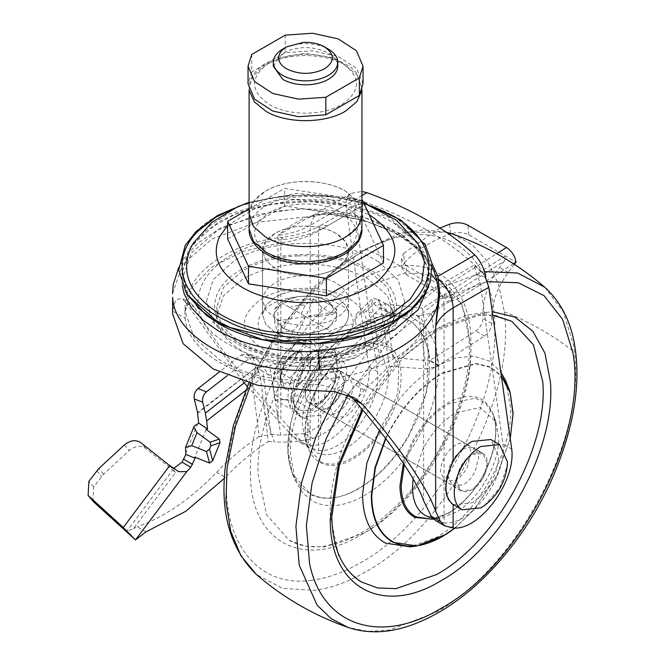 <?xml version="1.0" encoding="UTF-8"?>
<svg xmlns="http://www.w3.org/2000/svg" width="665" height="665" viewBox="0 0 665 665"><rect width="100%" height="100%" fill="white"/><g stroke="black" fill="none" stroke-linecap="round" stroke-linejoin="round"><path stroke-width="0.5" stroke-dasharray="3.33 2.49" d="M505.849 381.17L510.728 408.884C511.751 454.012 476.223 515.541 436.631 537.22L410.197 546.854M379.391 430.38L380.056 429.075C395.06 400.721 413.921 379.732 436.631 366.099L455.783 357.953L473.638 356.174L488.975 360.879L500.753 371.76M438.534 367.205C438.21 391.311 430.737 416.066 416.115 441.46C401.618 465.675 384.387 483.696 364.437 495.541C345.318 506.306 328.635 508.442 314.379 501.967L303.149 493.455L295.218 480.471L290.339 452.757C289.317 407.628 324.844 346.099 364.437 324.42L390.87 314.786L410.238 316.282L425.467 326.224L435.193 343.722L438.534 367.205M388.543 374.121C388.36 388.152 384.013 402.549 375.501 417.329C367.072 431.41 357.047 441.901 345.434 448.792C334.312 455.051 324.603 456.298 316.307 452.524L305.16 440.022L302.326 423.904C301.727 397.645 322.4 361.843 345.434 349.233L360.821 343.63L380.945 350.28L388.543 374.121M466.123 443.813C469.216 445.533 470.795 448.867 470.87 453.838L467.262 467.279C464.178 473.106 460.305 477.428 455.633 480.23L444.86 481.294L440.396 471.427C441.294 460.222 446.373 451.427 455.633 445.035C459.665 442.774 463.156 442.366 466.123 443.813L355.925 380.189C359.017 381.91 360.605 385.251 360.671 390.214L357.072 403.655C353.988 409.49 350.106 413.805 345.434 416.606L334.661 417.67L330.197 407.811C331.103 396.598 336.182 387.803 345.434 381.419C349.466 379.15 352.965 378.742 355.925 380.189M413.115 478.925L422.716 449.49C431.444 432.99 442.416 420.779 455.633 412.849L480.08 407.52L495.907 421.618L498.742 437.745C499.332 463.995 478.667 499.797 455.633 512.416L440.247 518.018L432.549 518.002M361.403 581.975L348.352 571.21L338.593 555.99L330.247 514.627C328.02 449.731 379.291 360.172 436.631 328.809L477.345 314.653L495.741 315.385L511.867 321.353M364.437 287.122L405.151 272.966L423.547 273.706L439.665 279.674L462.208 305.094L470.795 345.484C473.796 410.471 422.267 501.235 364.437 532.84L323.722 546.996L305.326 546.256L289.2 540.288L266.657 514.868L258.07 474.477C255.069 409.49 306.598 318.726 364.437 287.122M309.117 339.524C295.967 340.006 284.637 337.612 275.135 332.342L265.817 324.287L262.55 314.786L265.817 305.293L275.135 297.238C290.962 287.621 320.114 287.621 335.933 297.238C343.872 301.943 348.061 307.579 348.51 314.138L348.526 315.002C348.26 321.735 344.063 327.513 335.933 332.342C328.468 336.565 319.524 338.959 309.117 339.524M309.117 275.659C295.967 276.141 284.637 273.747 275.135 268.477L265.817 260.422L262.55 250.921L265.817 241.428L275.135 233.373C290.962 223.756 320.114 223.756 335.933 233.373C343.872 238.078 348.061 243.714 348.51 250.273L345.26 241.428L335.933 233.373C327.787 228.793 318.028 226.374 306.665 226.108C294.429 226.042 283.922 228.461 275.135 233.373C267.829 237.688 263.681 242.85 262.692 248.851L262.542 250.921L265.817 260.422L275.135 268.477C290.962 278.095 320.114 278.095 335.933 268.477C328.468 272.7 319.524 275.094 309.117 275.659M348.51 314.138C348.635 321.203 344.445 327.263 335.933 332.342C320.114 341.96 290.962 341.96 275.135 332.342L265.817 324.287L262.542 314.786L265.817 305.293L275.135 297.238C283.714 292.434 293.972 290.015 305.908 289.973C317.571 290.123 327.579 292.55 335.933 297.238C344.254 302.184 348.452 308.111 348.526 315.002M348.51 250.273C348.635 257.33 344.445 263.398 335.933 268.477L345.251 260.422L348.526 250.921L348.526 314.786L348.526 250.921M328.335 301.627L337.778 314.786L328.335 327.953L315.709 332.45C303.248 334.545 292.259 333.04 282.741 327.953L273.298 314.786L282.741 301.627L297.13 296.814C309.017 295.21 319.416 296.806 328.335 301.627L336.764 310.164L336.216 320.513L326.166 329.092L309.724 333.248L291.993 331.685L282.741 327.953L274.437 319.699L274.304 310.164L275.551 307.945C282.883 295.767 313.223 292.135 328.335 301.627M289.608 307.38L297.13 305.592L305.318 304.944L313.88 298.593L321.843 307.504L333.348 314.146L336.681 311.76L305.534 316.573L297.188 334.553L289.225 339.615L277.721 332.974L274.396 321.394L305.534 316.573L282.741 303.415L301.12 314.021L305.318 304.944M321.843 307.504L317.612 316.573L333.348 314.146M317.612 316.573L305.534 316.573L293.456 330.522L277.721 332.974M289.225 339.615L293.456 330.522M227.621 238.868L284.662 205.934L362.575 217.995L383.456 262.974M284.662 205.934L284.662 188.386L362.575 200.439L362.575 217.995M249.109 208.91L284.662 188.386M341.145 212.293L341.594 212.551C360.538 225.568 361.344 238.943 344.021 252.692C325.9 265.443 289.1 266.183 269.475 254.188C249.782 240.389 249.707 226.557 269.25 212.684C287.82 201.254 322.201 201.071 341.145 212.293M249.2 212.9C249.915 204.413 255.41 197.131 265.676 191.055C286.424 178.436 324.645 178.436 345.401 191.055L357.62 201.611L361.91 214.064L357.62 226.524L345.401 237.081C334.636 243.124 321.744 246.299 306.74 246.607C290.805 246.657 277.122 243.481 265.676 237.081L253.456 226.524L249.2 212.9M249.109 214.064L253.407 201.603L265.643 191.03C276.416 184.978 289.308 181.803 304.337 181.495C320.281 181.445 333.98 184.629 345.434 191.03L357.67 201.603L361.959 214.064M341.635 62.909C321.993 50.906 285.152 51.646 267.006 64.414C249.666 78.171 250.481 91.562 269.441 104.596L269.899 104.854C288.859 116.084 323.273 115.901 341.86 104.463C361.428 90.573 361.353 76.724 341.635 62.909M251.744 54.48L251.744 72.028L248.037 83.748M363.04 83.748L356.465 68.337L338.244 56.45L312.542 50.798L285.235 52.693L251.744 72.028M273.298 66.201L282.741 53.034C297.937 45.819 313.14 45.819 328.335 53.034C334.287 56.567 337.429 60.789 337.77 65.71L337.778 66.084M282.741 49.085C288.344 45.918 295.044 44.123 302.849 43.699C312.716 43.333 321.212 45.137 328.335 49.085M285.235 35.137L285.235 52.693M328.335 329.74L305.534 316.573L313.88 298.593M301.12 314.021L305.534 316.573M344.304 380.895L339.84 370.895L327.172 373.19L321.054 379.216L313.39 395.941L318.211 408.177L320.863 409.125C325.501 409.657 330.322 407.279 335.31 402.001C340.995 395.434 343.988 388.402 344.304 380.895M326.573 396.955C332.899 389.524 335.867 381.818 335.468 373.83L331.095 365.85L318.435 368.144C310.854 374.196 306.432 381.984 305.16 391.502L305.867 398.41L309.549 403.173L317.571 403.406L326.573 396.955M197.705 413.347L255.709 367.762L197.572 412.574M92.901 501.127L93.682 486.996L103.59 474.245L129.185 450.587C135.061 445.833 140.573 445.118 145.735 448.434L172.767 469.956L126.433 531.684L133.441 528.6L175.51 472.549L172.767 469.956M354.902 319.208L371.743 303.007L372.757 300.779L372.816 298.277L378.319 299.499L380.729 306.465L380.305 303.514L378.319 299.499L365.617 311.719L356.764 313.722L354.902 319.208L355.426 323.714C337.695 325.825 319.566 334.828 301.021 350.721C292.076 358.41 281.611 363.356 269.624 365.559L280.838 435.218L304.52 433.555L309.25 431.809C322.924 424.711 335.135 413.156 345.883 397.163L355.567 385.002L380.197 361.577C383.813 358.651 388.077 357.321 392.99 357.595L430.056 360.937L422.45 308.228L444.386 294.321L453.048 299.325C451.776 294.462 449.099 290.68 445.026 287.987L449.864 283.406L496.68 253.697M384.603 324.445L383.497 314.869L389.457 312.991L390.563 322.567L384.603 324.445L366.723 321.295L367.554 328.493C352.791 329.35 337.363 335.426 321.262 346.723L321.054 379.216M390.247 306.382L393.007 314.362L394.478 316.066L393.206 320.023L390.438 312.043L391.718 308.094L390.247 306.382L378.319 299.499M406.814 275.027L402.084 268.485L404.42 262.667L403.705 253.323L401.477 259.018L406.199 265.568L406.814 275.027L442.69 295.742L444.769 298.926L444.386 294.321M444.769 298.926L504.112 261.27C505.924 258.652 506.348 256.881 505.375 255.967L442.69 295.742M146.117 531.759L137.148 526.788L133.441 528.6M449.424 224.246L450.72 233.914C457.462 231.802 463.555 232.151 468.983 234.953L516.032 262.118M303.065 370.871L293.598 398.643L295.401 410.122L301.411 417.279L307.962 419.041L300.638 416.83L292.808 408.651L290.738 396.988L303.065 370.871L301.021 350.721M206.175 429.432L194.87 457.171M244.23 382.874L258.702 371.594L260.655 378.851L245.518 390.638M241.062 355.043L246.233 354.046L247.97 355.576L257.746 360.106L255.227 358.219L252.609 357.363L248.976 358.709L241.062 355.043L219.192 372.076M513.48 263.756L459.05 298.302L449.207 301.868L453.048 299.325M169.691 465.633L168.386 464.594M404.42 262.667C415.791 250.447 431.228 240.871 450.72 233.914M439.964 228.045L403.705 253.323M390.438 312.043L389.457 312.991M390.563 322.567L393.206 320.023M320.863 409.125L320.696 435.409C333.373 428.11 344.686 417.046 354.628 402.209L364.304 390.047L389.358 366.249L380.904 307.646L381.402 307.662L380.729 306.465M380.904 307.646L366.723 321.295M393.007 314.362L381.402 307.662M257.746 360.106L269.15 375.235C288.502 367.23 305.875 357.728 321.262 346.723M258.702 371.594L252.609 357.363M320.696 435.409L312.974 438.435C301.17 441.46 288.194 442.607 274.038 441.876L264.603 411.859L260.655 378.851M255.709 367.762L251.445 375.434L259.242 436.681L270.888 434.245L262.974 372.092C262.234 370.696 259.816 369.25 255.709 367.762L247.97 355.576M514.361 264.329L508.293 272.376C497.703 286.914 492.183 301.611 491.751 316.482L491.709 323.531C491.31 328.635 488.925 332.799 484.536 336.016L438.767 365.368L438.8 365.991L426.365 368.992L418.701 315.858L431.244 313.248L449.207 301.868M392.99 357.595L385.243 303.913L375.168 305.252L372.757 300.779M269.15 375.235L256.225 367.77L269.624 365.559M255.16 366.44L256.225 367.77M389.358 366.249L426.365 368.992M438.8 365.991L430.056 360.937M380.305 303.514L387.213 312.201L375.168 305.252M385.243 303.913L422.45 308.228M387.213 312.201L418.701 315.858M491.751 316.482L482.998 311.428L482.965 318.477C482.566 323.589 480.172 327.745 475.783 330.971L429.972 360.355L438.717 365.401M504.112 261.27L499.548 267.33C488.95 281.86 483.438 296.565 482.998 311.428M270.888 434.245L280.838 435.218M259.242 436.681C244.504 446.149 230.29 458.027 216.607 472.316C190.847 499.033 164.363 517.187 137.148 526.788M264.603 411.859L268.369 441.477C253.498 450.986 239.159 462.948 225.344 477.362L216.607 472.316M268.369 441.477L274.038 441.876M224.396 478.351L225.344 477.362M168.287 464.552L171.72 467.703L173.889 468.202M367.554 328.493L355.426 323.714M383.497 314.869L365.617 311.719M227.156 375.708L248.976 358.709M175.51 472.549L170.73 466.872M309.25 431.809L307.962 419.041M406.199 265.568L445.026 287.987M298.144 264.238C325.285 263.24 348.66 268.178 368.269 279.067L387.496 295.684L394.254 315.276L394.037 318.818L382.591 340.663L355.833 357.471L326.473 365.052L294.362 366.091L255.244 357.471L242.808 351.494C226.433 341.785 217.779 330.164 216.857 316.623L216.823 315.276L223.573 295.684L242.808 279.067C258.219 270.347 276.673 265.41 298.144 264.238M298.144 255.884C325.285 254.878 348.66 259.824 368.269 270.705L387.496 287.322L394.254 306.922L387.496 326.523L368.269 343.14C335.609 362.99 275.46 362.99 242.808 343.14C226.433 333.431 217.779 321.802 216.857 308.261L216.823 306.922L223.573 287.322L242.808 270.705C258.219 261.993 276.673 257.056 298.144 255.884M182.326 285.975L181.936 280.322L191.345 253.016L218.137 229.866L258.236 214.396L295.243 209.209C333.04 207.812 365.609 214.695 392.932 229.866C413.273 241.836 425.11 256.158 428.451 272.816L429.133 280.322L428.742 285.975M197.547 307.504L186.325 291.627L181.936 272.8L191.345 245.493L218.137 222.343C239.616 210.198 265.318 203.315 295.243 201.686C333.057 200.29 365.617 207.172 392.932 222.343L419.723 245.493L429.133 272.8L425.168 290.738L413.514 307.521M482.574 453.123C485.691 454.852 487.287 458.218 487.354 463.222L483.721 476.763C480.612 482.64 476.705 486.988 472 489.814L461.144 490.886L456.656 480.945C457.562 469.656 462.682 460.795 472 454.361C476.065 452.075 479.59 451.668 482.574 453.123L473.829 448.077C476.946 449.806 478.542 453.173 478.617 458.177L474.985 471.718C471.876 477.595 467.969 481.942 463.264 484.768L452.408 485.841L447.911 475.899C448.825 464.611 453.937 455.749 463.264 449.316C467.329 447.03 470.845 446.622 473.829 448.077M326.482 413.115C329.557 415.085 333.331 414.827 337.803 412.333C347.13 405.899 352.242 397.03 353.157 385.742L348.66 375.8L337.803 376.88L326.806 388.593L322.45 403.472C322.5 408.011 323.847 411.228 326.482 413.115L317.745 408.069C320.821 410.039 324.595 409.781 329.067 407.288C338.385 400.854 343.506 391.984 344.412 380.696L339.915 370.754L329.067 371.835L318.061 383.547L313.714 398.418C313.764 402.965 315.11 406.182 317.745 408.069M378.235 261.586L398.152 280.073L404.669 301.519L396.423 323.373L374.312 341.735C337.554 363.223 271.486 362.866 235.427 340.979L214.28 322.882L206.408 301.519L213.249 279.591L234.072 260.83C270.264 237.912 338.685 237.53 375.642 260.032L378.235 261.586M185.186 245.526L195.41 232.309C224.329 201.67 293.822 187.164 349.99 200.049C367.147 203.781 382.217 209.384 395.218 216.848L424.86 243.806M206.557 315.41L188.32 295.185L182.069 272.675L188.453 250.173L206.807 229.99L235.269 214.188L270.913 204.371L310.098 201.561L348.817 206.034C365.517 209.675 380.189 215.128 392.84 222.393C422.217 240.281 433.588 261.395 426.947 285.75L418.684 301.32L404.519 315.41M239.068 206.167L270.913 197.821L305.534 194.97L340.156 197.821L372.001 206.167M193.207 243.324L206.682 227.879L226.391 214.862L279.242 199.192L338.635 200.198L389.798 217.646L417.861 243.324M433.929 270.988L419.848 250.68L396.357 233.523L365.393 220.913L329.507 213.897L323.98 213.606L306.798 216.84C296.391 221.694 286.781 227.912 277.97 235.476L307.853 217.763L324.67 213.856L329.965 213.964L363.181 220.165L392.525 231.079L416.024 245.984L432.092 263.872M438.534 292.966L438.543 294.146M438.543 293.83L438.509 291.819M172.534 293.622L182.784 264.063L211.936 239.068L255.51 222.476L306.798 216.84L307.562 217.887M247.297 386.448L292.276 435.966L299.882 442.25L310.198 445.434C336.473 448.484 373.165 399.116 368.784 366.631L345.85 204.803L346.656 197.206L351.211 193.34L361.959 191.478M453.139 461.327C442.907 481.668 442.907 496.098 453.139 504.627M366.806 203.141L356.182 204.953L354.628 210.173L318.601 230.971C307.986 237.023 295.393 240.963 280.813 242.775L242.742 251.478L211.894 267.031L191.844 287.646L184.895 310.946L194.08 337.604L220.231 360.197C282.226 399.599 409.075 377.787 423.622 325.218C426.764 316.806 433.58 309.533 444.062 303.406L480.088 282.6L476.655 274.504L474.178 265.135L435.018 287.746C422.749 294.911 414.777 303.415 411.103 313.265C398.102 360.255 284.695 379.757 229.275 344.537C168.262 312.542 202.044 247.064 283.44 239.558C300.497 237.438 315.227 232.833 327.646 225.751L366.806 203.141L347.454 196.483M327.646 225.751L321.245 225.119L356.324 204.87L346.656 197.206M485.716 276.299L474.178 265.135M476.655 274.504L485.483 277.355M347.604 196.399C407.545 215.003 453.63 241.611 485.857 276.224M435.816 520.737L444.062 522.898L444.062 303.406C443.522 296.756 440.504 291.536 435.018 287.746M283.44 239.558L281.902 237.305C297.496 235.302 310.613 231.237 321.245 225.119L318.601 230.971L318.601 450.463L308.826 447.412L301.511 441.294L280.813 418.293L280.813 242.775L281.902 237.305C249.325 241.171 223.066 252.309 203.133 270.73C191.146 282.833 185.07 296.241 184.895 310.946L185.161 318.294L172.609 311.054L175.668 300.015L181.886 298.236L191.503 303.78L186.782 305.185L184.895 313.897M318.601 450.463C344.861 453.929 381.943 404.337 377.521 371.677L354.628 210.173M191.503 303.78L194.72 307.529C208.694 334.562 244.113 380.122 280.813 418.293M310.073 390.413L297.521 383.165C238.901 381.619 187.838 352.142 185.161 318.294M297.521 383.165L323.032 385.343L344.919 392.358L349.441 395.434M480.088 282.6L502.981 444.112C507.403 476.772 470.313 526.356 444.062 522.898M194.72 307.529L185.377 302.134L243.008 381.444M185.377 302.134L181.886 298.236M172.534 313.672L172.609 311.054M377.521 371.677L368.784 366.631M511.718 449.158L502.981 444.112M280.447 379.042C280.381 383.58 281.661 386.739 284.304 388.526C287.421 390.397 291.195 390.156 295.642 387.811L305.459 378.003C308.959 372.425 310.755 366.922 310.846 361.486L306.39 351.652L295.642 352.716C286.416 359.083 281.345 367.861 280.447 379.042M283.007 382.757C285.468 384.561 288.56 384.437 292.292 382.367C299.674 377.271 303.73 370.255 304.445 361.311C303.73 353.198 299.674 350.854 292.292 354.287L283.922 362.974L280.131 375.351L283.007 382.757L284.304 388.526C287.33 390.347 291.004 390.047 295.327 387.637L305.144 377.82C308.643 372.242 310.439 366.739 310.53 361.311L306.075 351.469L295.327 352.533L284.869 363.389L280.131 378.859C280.181 383.472 281.578 386.689 284.304 388.526L284.578 388.701M284.312 399.648C291.869 399.914 299.416 395.559 306.972 386.573L307.114 386.39C314.387 376.93 318.161 367.171 318.444 357.105C317.089 341.893 309.491 337.504 295.642 343.938L284.179 354.121L275.884 368.543L272.841 383.431C273.124 393.173 276.898 398.576 284.171 399.64L297.679 401.835L306.972 386.573M307.114 386.39L320.48 373.472L318.444 357.105L320.48 343.074C310.223 340.854 302.625 340.181 297.679 341.037L284.179 354.121L274.878 369.399L272.841 383.431L274.878 399.798L284.171 399.64M289.807 378.019L303.29 364.952L294.911 379.432L291.844 394.395C292.126 404.137 295.9 409.54 303.174 410.604L289.807 408.418L291.844 394.395L289.807 378.019L274.878 369.399M303.29 364.952L312.608 349.657C322.866 351.876 330.463 352.558 335.409 351.694L337.446 368.069L335.409 382.092L326.116 397.362C333.381 387.903 337.163 378.136 337.446 368.069C336.091 352.857 328.493 348.468 314.645 354.911L303.29 364.952M297.679 341.037L312.608 349.657M320.48 343.074L335.409 351.694M320.48 373.472L335.409 382.092M325.975 397.537L312.608 410.455L303.315 410.621C310.863 410.887 318.419 406.523 325.975 397.537L326.116 397.362M297.679 401.835L312.608 410.455M274.878 399.798L289.807 408.418M314.645 411.951C330.796 400.796 339.665 385.442 341.245 365.875L333.448 348.66L314.645 350.522C307.604 354.694 301.503 361.029 296.332 369.524C290.929 378.759 288.169 387.786 288.045 396.589C288.111 404.021 290.206 409.416 294.329 412.79L295.834 413.813L314.645 411.951M299.957 416.041L301.461 417.055L320.264 415.193C336.424 404.046 345.293 388.693 346.864 369.125L339.075 351.901L320.264 353.763C313.232 357.936 307.13 364.27 301.96 372.774C296.557 382.009 293.789 391.028 293.664 399.84C293.739 407.263 295.834 412.666 299.957 416.041M309.242 402.924C312.267 404.744 315.942 404.445 320.264 402.034L330.081 392.217C333.581 386.639 335.376 381.136 335.468 375.708L331.012 365.866L320.264 366.93C311.037 373.298 305.966 382.076 305.069 393.256C305.119 397.87 306.515 401.095 309.242 402.924L461.02 490.554C464.045 492.374 467.719 492.075 472.042 489.656L481.859 479.839C485.35 474.27 487.146 468.767 487.237 463.33L482.79 453.488L472.042 454.552C462.807 460.928 457.744 469.698 456.838 480.878C456.897 485.492 458.285 488.717 461.02 490.554M453.231 504.685L472.042 502.823C488.193 491.676 497.063 476.315 498.642 456.747L490.853 439.532M451.319 464.818L445.442 487.462C445.508 494.893 447.603 500.296 451.735 503.663M484.195 505.724L499.648 488.044L507.229 465.824M403.389 463.281L411.286 443.555C421.003 425.201 433.214 411.61 447.919 402.782C470.795 391.087 486.123 395.442 493.896 415.841C500.762 436.755 489.814 472.275 469.407 495.292C462.64 503.089 455.475 509.182 447.919 513.571L433.788 519.274M510.221 438.551L496.655 475.841L474.02 509.639L454.976 527.968M385.833 438.701L388.426 433.439C402.732 406.406 420.712 386.39 442.366 373.398L475.866 363.813L490.055 367.255L501.352 376.024M385.559 438.335L388.061 433.264C402.425 406.14 420.463 386.057 442.192 373.015L475.733 363.398L489.955 366.814L501.285 375.55M510.221 438.592L496.614 475.907L473.945 509.723L455.026 527.968M390.87 314.786L381.236 316.183L384.171 315.7L399.806 316.307L412.882 322.567L422.583 334.088L428.302 350.147L426.647 391.66L408.318 436.888C394.445 460.047 377.969 477.295 358.876 488.625C340.588 498.916 324.62 500.969 310.987 494.768L292.633 474.162L288.078 451.751L290.439 424.927C298.086 385.592 327.679 342.334 358.876 324.919L381.253 316.183C356.432 322.209 341.212 335.567 323.481 356.216C306.324 378.294 295.31 401.17 290.422 424.844C286.515 443.497 287.255 459.931 292.633 474.162M380.995 316.382C397.387 313.448 410.139 317.87 419.233 329.665C426.897 340.206 430.197 354.445 429.125 372.408C427.138 414.769 394.436 468.559 358.693 488.243C313.905 515.982 277.247 481.859 290.497 424.769C298.111 385.559 327.604 342.45 358.693 325.085L380.995 316.382M368.294 342.159C379.424 340.172 388.077 343.173 394.262 351.178C399.466 358.335 401.702 368.011 400.97 380.197C399.623 408.967 377.412 445.492 353.148 458.858C322.741 477.686 297.845 454.519 306.839 415.758C314.312 385.775 329.749 363.215 353.148 348.069L368.294 342.159M320.688 461.818L308.469 448.11L306.997 415.259C314.354 385.733 329.557 363.506 352.616 348.593L369.474 342.45L388.609 347.022L398.892 365.409L397.786 393.082L385.567 423.231C376.324 438.667 365.343 450.163 352.616 457.72C340.422 464.586 329.782 465.949 320.688 461.818M448.451 513.056L431.593 519.199C444.619 517.013 457.229 508.983 469.415 495.093C489.606 472.981 500.612 435.342 493.721 416.706L493.746 416.789C500.504 437.387 489.723 472.374 469.623 495.051C462.956 502.723 455.899 508.725 448.451 513.056M404.278 464.627L412.375 444.087C421.943 425.999 433.971 412.616 448.451 403.921L475.251 398.077L485.6 403.314L492.599 413.53L495.907 421.618M362.201 409.407L398.061 360.862L440.43 326.615L467.129 314.994L492.233 311.644M348.036 394.894L390.688 338.718L440.43 298.959L487.329 281.652M337.845 392.151L382.816 332.101L435.608 289.666L484.511 271.636M544.726 287.205L563.288 311.661L573.529 345.193L574.452 352.275C586.198 437.711 516.298 568.716 435.608 612.482L389.316 630.096L367.82 631.368L348.252 627.511M452.815 234.13L472.3 244.811L487.744 261.777L498.542 284.387L504.303 311.777C516.048 397.213 446.149 528.218 365.459 571.975C347.803 582.133 330.763 588.242 314.321 590.312L282.534 588.384L256.341 574.444M311.561 580.287C255.028 588.558 218.419 537.387 227.763 463.156C235.393 384.212 295.651 288.851 360.638 252.883C432.317 209.367 496.63 246.499 494.785 330.339C496.63 412.042 432.317 523.438 360.638 562.69C343.697 572.432 327.338 578.301 311.561 580.287M251.121 383.738L273.456 342.176L301.037 304.52L332.3 272.916L365.459 249.167L407.828 232.301L446.207 232.201M250.472 474.586C247.363 407.279 300.738 313.273 360.638 280.547C418.509 245.468 470.778 274.155 470.795 340.987C473.904 408.293 420.538 502.299 360.638 535.034C302.766 570.105 250.489 541.418 250.472 474.586M365.459 249.167C388.842 258.486 412.225 271.985 435.608 289.666M504.303 311.777C531.277 322.716 554.668 336.216 574.452 352.275M249.167 228.984L249.2 227.812C249.907 219.408 255.318 212.177 265.426 206.117C285.958 193.482 323.955 193.274 344.894 205.685L357.62 216.532L361.91 228.984M249.275 90.598L249.109 88.137L252.683 76.733L262.958 66.766C274.022 59.675 287.812 55.943 304.337 55.569C320.281 55.519 333.98 58.695 345.434 65.103L357.67 75.669L361.959 88.137L361.802 90.59M93.682 486.996L88.894 481.31M96.807 470.77L101.595 476.456M103.59 474.245L98.811 468.559M124.405 444.902L129.185 450.587M145.735 448.434L140.955 442.749M468.983 234.953L467.886 225.211M185.577 453.472L197.862 423.339M431.244 313.248L438.767 365.368M371.743 303.007L380.197 361.577M364.304 390.047L355.567 385.002M491.709 323.531L482.965 318.477M484.536 336.016L475.783 330.971M508.293 272.376L499.548 267.33M312.974 438.435L304.52 433.555M354.628 402.209L345.883 397.163M348.526 300.721C348.452 293.83 344.254 287.903 335.933 282.957C327.787 278.377 318.028 275.95 306.665 275.692L305.908 275.684C293.972 275.734 283.714 278.153 275.135 282.957C267.829 287.272 263.681 292.425 262.7 298.435L262.55 300.505L265.817 310.006L275.135 318.053C290.962 327.679 320.114 327.679 335.933 318.053C344.063 313.232 348.26 307.454 348.526 300.721L348.526 300.505M339.092 304.213C316.848 290.248 272.193 295.593 261.403 313.523C254.811 324.545 258.336 334.354 271.985 342.957L285.601 348.452C330.796 362.4 377.354 323.897 339.092 304.213M241.129 344.113C206.316 324.994 205.726 289.973 239.882 270.472C273.132 249.417 335.991 249.067 369.948 269.732L372.325 271.162C405.883 291.029 404.162 326.066 368.718 344.803C334.952 364.545 274.246 364.212 241.129 344.113M297.82 358.659C284.03 357.579 272.16 354.221 262.234 348.593C238.494 331.918 238.494 315.252 262.234 298.585C284.778 284.878 326.299 284.878 348.842 298.585C361.635 306.249 367.562 315.401 366.631 326.025C365.235 345.659 331.444 361.685 297.82 358.659M227.621 225.551L255.277 208.195L293.415 199.749L334.079 201.977L369.158 214.612M428.451 272.816L431.918 274.72M324.67 213.856L315.318 214.064L310.198 225.385L345.85 204.803M277.97 420.23L277.97 235.476C290.397 233.914 301.145 230.547 310.198 225.385L310.198 445.434M361.959 195.493L329.965 213.964M411.103 313.265C418.701 314.803 422.874 318.784 423.622 325.218L423.622 500.737M301.511 441.294L292.276 435.966M292.658 474.212L295.218 480.471M360.821 343.63L367.579 342.758C346.964 343.863 311.636 383.181 307.047 415.509C304.462 428.002 304.936 438.867 308.469 448.11L305.16 440.022M444.86 481.294L334.661 417.67M440.247 518.018L433.43 518.949M455.076 527.968L474.012 509.706L496.439 476.348L510.238 438.692M492.732 315.16L479.39 315.102L437.844 329.94L403.996 356.415L362.882 410.205M248.76 383.107L277.571 331.436L313.938 287.122L353.996 254.279L400.729 233.166L423.904 229.857L446.149 232.16M289.2 540.288C298.676 545.732 309.724 547.794 322.359 546.472C336.207 544.843 350.339 539.614 364.736 530.795C376.207 523.854 387.703 514.619 399.233 503.081C441.876 461.718 471.801 389.707 469.224 343.298C468.335 312.666 458.484 291.461 439.665 279.674M262.55 250.921L262.55 314.786L262.55 250.921M361.91 214.064L361.91 215.485M249.167 215.493L249.167 214.064M361.959 90.141L361.959 88.137L356.282 72.676L350.339 66.733L333.248 57.68L305.202 53.291L275.135 58.661L264.038 64.322C253.914 71.579 248.943 79.517 249.109 88.137L249.109 90.141M339.84 370.895L331.095 365.85M309.549 403.173L318.211 408.177M356.764 313.722L372.816 298.277M394.478 316.066L391.718 308.094M401.477 259.018L402.084 268.485M301.411 417.279L300.638 416.83M246.233 354.046L255.227 358.219M171.72 467.703L178.686 471.726M394.254 306.922L394.254 315.276M216.823 315.276L216.823 306.922M429.133 272.8L429.133 280.322M181.936 280.322L181.936 272.8M461.144 490.886L452.408 485.841M348.66 375.8L339.915 370.754M336.764 310.164C337.205 309.308 334.395 307.13 328.344 303.631C322.567 300.913 315.252 299.416 306.415 299.159C295.518 299.267 286.806 301.178 280.281 304.878L275.825 308.144L274.304 310.164M404.669 301.519L394.453 327.513L383.248 338.344L354.029 353.398L302.251 360.962L273.348 357.778L247.796 349.857L226.773 337.521L212.002 320.754L206.408 301.519M355.833 357.471C342.209 362.724 328.227 365.717 313.88 366.448L294.736 366.29C281.345 365.393 268.178 362.458 255.244 357.471M246.516 203.216L287.721 195.419L326.224 195.676L364.511 203.199M249.109 202.293L295.867 193.498L341.885 196.857L363.722 202.916M432.341 267.471L421.934 251.877L401.153 234.063L363.398 217.048L304.021 208.885L274.337 211.162L222.035 227.131L197.912 243.091L184.421 257.895L178.727 267.471M434.112 271.42L434.112 271.42C431.402 263.656 422.092 249.849 403.746 238.211C382.333 225.227 357.645 217.305 329.682 214.446L324.379 214.188C317.629 214.512 312.126 215.709 307.853 217.771M307.546 217.896L315.318 214.064L351.211 193.34M438.543 294.171L438.543 293.622M308.826 447.412L299.882 442.25M354.528 397.911L344.919 392.358M292.292 354.287L295.327 352.533M280.131 378.859L280.131 375.351M301.461 417.055L295.834 413.813M333.448 348.66L339.075 351.901M331.012 365.866L482.79 453.488"/><path stroke-width="1" d="M455.026 527.968L442.192 536.73L416.93 545.94L410.197 546.854L385.625 543.172C370.571 534.826 362.874 518.584 362.533 494.444L366.881 463.081L379.391 430.38M500.753 371.76L505.849 381.17L510.138 392.317M432.549 518.002L425.957 515.874C417.196 511.019 412.716 501.568 412.524 487.52L413.115 478.925M492.732 315.16L511.867 321.353L533.446 344.819L542.773 381.818C548.617 446.946 496.223 542.075 436.631 574.518L395.916 588.675L377.521 587.943L361.403 581.975C342.259 569.947 332.4 548.234 331.818 516.821L339.258 465.741L362.882 410.205M361.959 200.348L362.575 200.439L383.456 245.427L383.456 262.974L326.415 295.908L248.494 283.855L227.621 238.868L227.621 221.32L249.109 208.91M248.494 283.855L248.494 266.308L227.621 221.32M326.415 295.908L326.415 278.361L248.494 266.308M383.456 245.427L326.415 278.361M361.959 90.141L361.926 215.236C361.211 223.723 355.709 231.013 345.434 237.097C324.67 249.724 286.407 249.724 265.643 237.097L253.407 226.532L249.109 214.064L249.109 90.141M248.037 66.201L248.037 83.748L254.612 99.168L272.833 111.055L298.535 116.699L325.833 114.812L359.333 95.469L363.04 83.748L363.04 66.201L356.465 50.781L338.244 38.894L312.542 33.25L285.235 35.137L251.744 54.48L248.037 66.201L254.612 81.612L272.833 93.507L298.535 99.152L325.833 97.256L325.833 114.812M363.04 66.201L359.333 77.921L325.833 97.256M337.77 65.71C337.862 71.005 334.719 75.561 328.335 79.359C322.733 82.526 316.033 84.322 308.219 84.754C298.361 85.112 289.865 83.316 282.741 79.359L273.298 66.201L273.298 62.252M337.778 66.084L337.77 61.762C337.862 67.057 334.719 71.612 328.335 75.411C322.733 78.578 316.033 80.374 308.219 80.806C298.361 81.163 289.865 79.368 282.741 75.411C276.79 71.887 273.639 67.664 273.307 62.743L273.29 62.252M273.307 62.743C273.215 57.439 276.357 52.892 282.741 49.085L286.54 46.891L303.298 42.402C311.519 42.103 318.601 43.599 324.537 46.891C334.952 54.206 334.952 61.521 324.537 68.836C311.868 74.846 299.2 74.846 286.54 68.836C281.578 65.893 278.959 62.369 278.677 58.271C278.602 53.857 281.22 50.066 286.54 46.891M324.537 46.891L328.335 49.085C334.287 52.618 337.429 56.841 337.77 61.762M359.333 77.921L359.333 95.469M194.271 398.925C193.631 394.869 194.878 391.419 198.02 388.568L206.458 391.835C203.315 394.686 202.069 398.135 202.709 402.192L194.271 398.925L197.572 412.574L198.652 423.065L194.072 426.365L193.831 427.362L197.031 432.599L191.711 445.641L185.502 447.404L185.851 454.469L182.035 462.2L173.889 468.202M88.894 481.31L88.113 495.442L123.274 527.47L169.691 465.633L140.955 442.749C135.793 439.432 130.274 440.147 124.405 444.902L98.811 468.559L88.894 481.31M88.919 496.273L93.699 501.959L88.113 495.442M93.699 501.959L135.51 539.922L146.117 531.759L185.768 511.285L224.396 478.351M496.68 253.697L506.464 247.488L467.886 225.211C462.375 222.376 456.223 222.052 449.424 224.246L439.964 228.045M209.583 463.031L206.433 451.502L209.525 449.166L212.675 460.695L209.583 463.031L194.87 457.171L195.144 458.168L190.78 467.246L182.035 462.2M210.198 442.25L219.342 439.083L220.015 442.682L210.88 445.849L210.198 442.25L197.031 432.599M210.88 445.849L209.525 449.166M212.675 460.695L220.015 442.682M219.342 439.083L206.175 429.432L207.48 428.975L198.652 423.065M245.518 390.638L206.682 420.887L205.352 413.156L244.23 382.874M506.464 247.488C511.817 251.112 515.009 255.992 516.032 262.118L513.48 263.756M168.386 464.594L178.686 471.726L186.79 471.593L135.51 539.922L123.274 527.47M515.99 262.168L514.361 264.329M186.79 471.593L190.78 467.246M192.617 464.37L183.873 459.324M195.144 458.168L185.851 454.469M206.433 451.502L191.711 445.641M206.682 420.887L207.48 428.975M202.709 402.192L205.352 413.156M206.458 391.835L227.156 375.708M198.02 388.568L219.192 372.076M413.514 307.521L392.932 323.257C347.438 350.912 263.639 350.912 218.137 323.257L197.547 307.504M428.742 285.975L418.102 309.79L394.087 330.106L359.557 344.503L318.61 351.278C279.749 353.19 246.266 346.357 218.137 330.779L202.767 319.965L191.345 307.629L184.313 294.246L182.326 285.975M424.86 243.806L432.059 263.564L430.247 281.918L424.37 294.188L411.07 309.225L392.159 322.101L341.768 338.784L283.772 340.754L230.348 327.587L215.859 320.397L186.699 294.196L178.735 269.932L185.186 245.526L195.826 231.744L217.388 215.576L246.516 203.216M424.37 294.196C419.274 302.043 412.657 309.117 404.519 315.41L364.861 335.31L314.462 343.896L262.442 339.599L218.236 323.198L206.557 315.41L186.699 294.196M372.001 206.167L392.899 215.859C438.202 240.838 441.144 285.908 399.224 312.791C359.491 340.754 281.877 345.842 232.293 323.73L218.178 316.731C179.193 294.944 170.581 257.87 198.253 230.921L216.059 217.114L239.068 206.167M363.722 202.916L396.681 220.373L417.861 243.324L424.486 262.176L421.818 281.345L410.047 299.35L390.114 314.761L363.564 326.382L332.475 333.315L299.283 335.002L266.582 331.311C249.333 327.837 234.23 322.375 221.279 314.944C190.074 295.651 179.941 273.19 190.872 247.563L193.207 243.324L211.744 222.459L237.38 206.906L249.109 202.293M431.918 274.72L437.229 281.819L433.929 270.988M432.092 263.872L437.944 276.308L439.806 293.947L438.534 292.899L438.543 293.622M439.806 293.947L435.65 326.515L438.543 293.83M488.783 287.322L453.139 307.903L453.139 461.327C443.646 482.108 443.646 496.539 453.139 504.627L453.139 527.96C479.407 531.011 516.106 481.643 511.718 449.158L488.783 287.322L485.483 277.355L485.857 276.224C483.463 267.022 479.789 259.957 474.835 255.011L437.944 276.308L435.434 275.061M361.959 191.478L366.856 192.675L361.959 195.493M474.835 255.011C447.221 229.392 411.228 208.611 366.856 192.675M353.223 399.042C387.845 437.994 416.797 479.822 423.622 500.737L431.252 516.198L435.816 520.737L444.76 525.899L440.488 521.535L435.65 511.269C428.227 488.925 398.634 445.666 362.566 404.436L353.223 399.042L349.441 395.434M243.008 381.444L247.297 386.448M362.566 404.436L354.528 397.911L334.204 391.552L310.073 390.413L257.796 385.343L213.108 368.884L183.099 343.655L172.534 313.672L172.692 297.322C174.188 339.998 246.341 375.675 319.599 369.981L318.61 351.278M453.139 527.96L444.76 525.899M499.648 444.611L480.845 446.473C473.804 450.646 467.703 456.98 462.532 465.483C457.129 474.719 454.37 483.738 454.245 492.541C454.311 499.972 456.406 505.375 460.529 508.75L462.034 509.764L480.845 507.902L484.195 505.724C497.528 495.683 505.201 482.383 507.229 465.824L507.445 461.834L499.648 444.611L490.853 439.532L472.042 441.394C465.001 445.567 458.9 451.901 453.73 460.396L451.319 464.818M451.344 503.347L462.034 509.764M433.788 519.274L414.894 517.42C405.151 512.017 400.164 501.501 399.948 485.874L403.389 463.281M454.976 527.968L442.366 536.555C423.68 547.054 407.47 548.949 393.738 542.224C379.382 534.269 372.043 518.783 371.718 495.766L375.343 467.894L385.833 438.701M501.352 376.024L510.088 392.624L513.023 413.921L510.221 438.551M501.285 375.55L508.409 387.429M510.238 438.692L513.097 413.397L510.146 392.342L513.081 413.805L510.221 438.592M455.076 527.968L446.29 534.253L416.93 545.94L393.397 542.416C378.992 534.436 371.627 518.891 371.303 495.799L374.96 467.736L385.559 438.335M433.43 518.949L431.593 519.199L415.924 516.846C406.323 511.526 401.419 501.169 401.195 485.774L404.278 464.627M492.233 311.644L514.918 317.08L532.873 331.22L544.943 353.165L550.362 381.519C556.414 448.975 502.15 547.495 440.43 581.102C382.051 616.513 329.499 586.929 330.247 519.074L338.277 465.118L362.201 409.407M487.329 281.652L518.343 282.775L544.02 295.626L562.59 319.325L572.798 352.242C588.317 433.78 520.288 565.624 440.43 608.758C379.358 645.274 321.835 625.308 309.533 563.322L306.374 525.475L312.084 482.881L326.291 438.376L348.036 394.894M484.511 271.636L517.57 273.007L544.726 287.197C517.453 263.689 486.813 246 452.815 234.13L446.207 232.201M544.726 287.197C561.302 302.392 571.41 322.567 575.059 347.712C581.11 387.437 572.731 432.774 549.93 483.729C538.401 508.235 524.469 530.653 508.135 550.986C478.035 588.201 445.417 613.047 410.28 625.532C388.077 633.155 367.404 633.812 348.252 627.511L331.162 618.641L317.039 605.009L299.217 565.134L295.908 526.306L301.578 482.632L315.867 436.938L337.845 392.151M348.252 627.511C314.254 615.649 283.614 597.96 256.341 574.444L240.946 555.807L230.68 531.194L225.975 501.601L227.014 468.26L235.418 426.44L251.121 383.738M361.91 215.485L361.91 228.984L358.335 240.381L348.078 250.339C337.022 257.422 323.248 261.154 306.74 261.52C290.805 261.569 277.122 258.394 265.676 252.002L253.456 241.437L249.167 228.984L249.167 215.493M361.802 90.59L356.889 101.637L345.684 111.03C325.135 123.673 287.097 123.881 266.141 111.462L254.263 101.728L249.275 90.598M368.792 214.404C400.696 235.934 403.281 258.577 376.548 282.334C354.121 299.757 311.644 307.13 276.291 299.732C263.348 297.122 252.01 293.024 242.284 287.446C218.86 272.958 211.254 256.1 219.458 236.856L227.621 225.551M438.543 293.614L438.534 292.899C440.637 331.228 385.8 366.772 319.599 369.981M438.518 291.96L437.229 281.819M435.65 511.269L435.65 326.515C438.36 319.333 444.195 313.132 453.139 307.903C452.474 296.856 447.645 287.446 438.667 279.666L436.448 278.535M440.488 521.535L431.252 516.198M510.146 392.342L508.409 387.421M256.341 574.444C230.148 548.708 219.857 512.407 225.46 465.542L233.407 425.434L248.76 383.107M446.149 232.16L452.815 234.13M361.91 228.984C362.408 237.031 357.438 244.961 346.997 252.775C334.761 260.156 321.203 263.83 306.332 263.797C271.611 264.338 247.663 245.227 249.167 228.984M194.072 426.365L185.502 447.404M364.511 203.199L401.095 220.148L425.883 245.526M434.129 271.453L432.341 267.471M178.727 267.471L173.266 284.545L172.534 293.622"/></g></svg>
